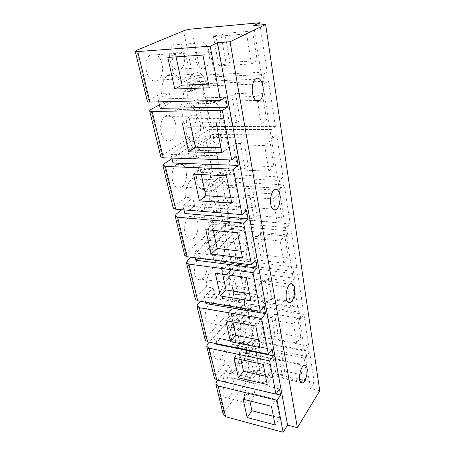 <?xml version="1.0" encoding="UTF-8"?>
<svg xmlns="http://www.w3.org/2000/svg" width="455" height="455" viewBox="0 0 455 455"><rect width="100%" height="100%" fill="white"/><g stroke="black" fill="none" stroke-linecap="round" stroke-linejoin="round"><path stroke-width="0.34" stroke-dasharray="2.27 1.71" d="M319.774 390.799L310.407 388.684L253.708 25.571M225.595 97.273L158.044 99.031L169.209 93.116L161.752 93.349C161.388 85.29 163.191 79.369 167.156 75.593C171.706 72.356 175.926 73.619 179.81 79.392L181.579 82.998L193.074 76.992L183.593 30.815M161.752 93.349L148.631 100.202L147.392 101.459M158.704 101.852L158.044 99.031M160.223 108.335L171.268 102.25L163.84 102.421L165.739 106.015C169.59 111.236 173.605 112.385 177.78 109.467L202.469 109.086C208.856 104.229 210.056 87.258 204.619 78.288C200.894 72.368 196.816 71.054 192.385 74.364C186.01 79.46 185.157 97.097 190.833 105.537C194.53 110.889 198.408 112.072 202.469 109.086M159.398 104.832L163.84 102.421M236.503 156.31L171.017 154.45L209.169 129.356L271.453 129.59L275.417 126.558L268.524 81.138L264.349 83.788L262.922 74.557L267.136 71.992L260.01 25.002M275.417 126.558L211.183 126.496C208.197 126.604 205.677 127.229 203.624 128.378L161.94 155.377L160.825 156.901M171.871 158.084L171.017 154.45M173.025 163.021L210.79 137.41L272.772 138.11L276.697 135.01L212.775 134.47C209.8 134.555 207.298 135.186 205.262 136.358L171.984 158.573M246.508 210.489L182.984 205.575L192.789 197.908L185.737 197.419C185.526 188.694 187.739 182.455 192.363 178.701C195.86 176.597 198.966 177.387 201.69 181.067L203.237 183.957L213.429 176.119L205.262 136.358M185.737 197.419L174.219 206.28L173.219 208.032M183.996 209.892L182.984 205.575M184.838 213.492L194.547 205.711L187.523 205.171L189.172 208.032C191.845 211.308 194.786 212.013 197.982 210.147L221.375 212.036C228.217 207.941 230.486 189.911 225.134 182.307C222.529 178.548 219.532 177.751 216.142 179.913C209.317 184.178 207.292 202.828 212.883 209.909C215.442 213.247 218.275 213.958 221.375 212.036M181.773 209.71L187.523 205.171M255.727 260.385L194.063 252.883L227.887 222.341L286.65 227.608L290.182 223.86L284.267 184.867L280.559 188.342L279.336 180.453L283.078 177.035L276.697 135.01M290.182 223.86L229.559 218.645C226.738 218.554 224.406 219.196 222.558 220.578L185.583 253.401L184.679 255.34M195.206 257.763L194.063 252.883M195.781 260.22L229.297 229.32L287.782 234.934L291.285 231.14L230.941 225.566C228.131 225.464 225.811 226.107 223.979 227.506L191.163 257.257M264.241 306.482L204.34 296.785L213.042 287.907L206.36 286.889C206.348 277.533 208.885 271.032 213.981 267.392C216.512 266.13 218.719 266.636 220.595 268.916L221.955 271.248L231.083 262.097L223.979 227.506M206.36 286.889L196.133 297.143L195.314 299.236M205.597 302.143L204.34 296.785M205.939 303.604L214.561 294.652L207.901 293.594L209.351 295.881C211.171 297.866 213.236 298.315 215.539 297.223L237.755 300.789C244.744 297.553 248.077 278.232 242.805 271.88C241.008 269.57 238.886 269.07 236.441 270.378C229.485 273.705 226.283 293.64 231.805 299.481C233.546 301.489 235.531 301.927 237.755 300.789M200.382 301.273L207.901 293.594M272.135 349.212L213.907 337.638L244.187 303.292L299.777 312.295L302.956 308.052L297.82 274.206L294.499 278.261L293.441 271.442L296.791 267.426L291.285 231.14M302.956 308.052L245.586 298.992C242.913 298.747 240.735 299.401 239.057 300.948L205.95 337.855L205.211 340.078M215.255 343.4L213.907 337.638M215.391 343.997L245.421 309.394L300.761 318.659L303.917 314.382L246.792 305.06C244.13 304.804 241.969 305.453 240.308 307.017L209.26 342.177M279.467 388.917L222.825 375.745L230.622 366.036L224.275 364.631C223.695 356.566 228.023 346.249 232.556 344.583C234.297 343.878 235.809 344.208 237.095 345.578L238.306 347.461L246.542 337.382L240.308 307.017M224.275 364.631L215.113 375.841L214.441 378.173M276.003 393.996L224.218 381.688L222.825 375.745M224.218 381.688L231.948 371.923L225.623 370.489L226.908 372.321C228.131 373.481 229.53 373.765 231.1 373.174L252.246 378.003C259.066 375.625 263.348 355.002 258.178 349.832C256.956 348.456 255.5 348.138 253.822 348.871C247.048 351.271 242.794 372.503 248.22 377.189C249.391 378.355 250.728 378.628 252.246 378.003M217.729 380.289L225.623 370.489M182.119 48.065C185.953 54.321 185.367 65.639 181.062 68.955C178.059 71.139 175.158 70.178 172.36 66.066C168.418 60.049 168.822 48.423 173.122 44.988C176.307 42.656 179.304 43.68 182.119 48.065M159.682 58.149C163.897 64.553 163.368 76.281 158.721 79.926C155.417 82.372 152.192 81.462 149.047 77.196C144.713 71.06 145.031 59.019 149.667 55.231C153.176 52.604 156.514 53.576 159.682 58.149M267.136 71.992L200.945 75.149C197.868 75.382 195.24 75.996 193.074 76.992M224.878 33.34L230.002 62.289L257.24 60.703L252.559 30.98L224.878 33.34L221.005 35.12L226.254 64.291L230.002 62.289M310.407 388.684L314.257 382.536L309.616 351.954L306.619 356.419L305.692 350.464L308.717 346.027L303.917 314.382M300.761 318.659L299.777 312.295M287.782 234.934L286.65 227.608M272.772 138.11L271.453 129.59M167.815 57.415L175.431 53.946L210.21 51.534L202.902 55.083M209.289 87.809L216.335 83.828L210.21 51.534M216.335 83.828L208.572 84.129M175.431 53.946L176.062 56.869M171.268 102.25L169.209 93.116M177.78 109.467C181.875 105.782 183.769 99.884 183.462 91.768L194.842 85.591C196.987 84.567 199.597 83.947 202.657 83.737L268.524 81.138M173.361 118.63C177.541 124.505 176.568 136.591 171.654 139.952C168.754 141.903 166.007 141.221 163.425 137.893C159.131 132.291 159.921 119.904 164.818 116.417C167.906 114.307 170.75 115.047 173.361 118.63M194.291 106.345C198.084 112.101 197.123 123.72 192.607 126.78C189.951 128.549 187.466 127.809 185.134 124.562C181.232 119.039 182.045 107.13 186.556 103.968C189.365 102.068 191.947 102.858 194.291 106.345M182.273 123.032L189.325 118.744L222.916 118.528L216.148 122.952M221.949 152.658L228.478 147.886L222.916 118.528M228.478 147.886L220.988 147.727M189.325 118.744L190.241 123.009M235.542 93.571L240.251 120.171L266.59 120.046L262.296 92.792L235.542 93.571L231.919 95.795L236.742 122.577L240.251 120.171M210.79 137.41L209.169 129.356M203.88 152.26C207.651 157.618 206.354 169.55 201.69 172.377C199.335 173.827 197.169 173.23 195.189 170.585C191.316 165.466 192.482 153.25 197.134 150.338C199.631 148.774 201.878 149.411 203.88 152.26M184.104 166.115C188.256 171.563 186.891 184.025 181.807 187.119C179.242 188.7 176.876 188.154 174.697 185.486C170.426 180.299 171.637 167.548 176.705 164.352C179.435 162.634 181.898 163.22 184.104 166.115M283.078 177.035L220.698 174.202C217.797 174.202 215.374 174.839 213.429 176.119M243.925 140.942L248.322 165.762L273.938 166.701L269.94 141.306L243.925 140.942L240.502 143.479L244.995 168.452L248.322 165.762M193.546 174.197L200.177 169.345L232.806 170.705L226.454 175.732M231.811 203.18L237.959 197.862L232.806 170.705M237.959 197.862L230.679 197.379M200.177 169.345L201.298 174.561M194.547 205.711L192.789 197.908M280.559 188.342L220.374 185.003L211.729 191.936L204.852 191.504L214.953 183.541C216.881 182.245 219.287 181.608 222.176 181.625L284.267 184.867M204.852 191.504C205.017 200.257 202.731 206.473 197.982 210.147M195.815 217.888C199.938 222.859 198.113 235.815 192.88 238.568C190.708 239.768 188.74 239.347 186.977 237.305C182.728 232.596 184.434 219.35 189.644 216.517C191.959 215.198 194.018 215.653 195.815 217.888M214.368 202.475C218.11 207.389 216.415 219.737 211.643 222.267C209.624 223.388 207.804 222.922 206.178 220.868C202.321 216.193 203.914 203.567 208.68 200.968C210.819 199.745 212.718 200.251 214.368 202.475M205.762 229.644L211.95 224.235L243.51 227.159L237.59 232.778M242.492 257.888L248.231 252.042L243.51 227.159M248.231 252.042L241.195 251.228M211.95 224.235L213.264 230.384M253.082 192.664L257.143 215.613L281.958 217.626L278.267 194.194L253.082 192.664L249.863 195.513L254.015 218.588L257.143 215.613M229.297 229.32L227.887 222.341M222.677 242.253C226.397 246.798 224.366 259.526 219.543 261.79C217.797 262.677 216.239 262.302 214.868 260.652C211.035 256.341 212.98 243.334 217.797 241.019C219.651 240.041 221.278 240.456 222.677 242.253M205.063 258.77C209.163 263.348 206.945 276.754 201.65 279.199C199.796 280.132 198.13 279.797 196.662 278.181C192.431 273.864 194.558 260.169 199.83 257.655C201.81 256.626 203.556 256.995 205.063 258.77M296.791 267.426L237.84 260.146C235.093 259.976 232.841 260.624 231.083 262.097M260.323 233.574L264.133 255.09L288.305 257.894L284.847 235.952L260.323 233.574L257.263 236.645L261.159 258.275L264.133 255.09M215.357 273.182L221.198 267.381L251.905 271.436L246.314 277.459M250.876 300.812L256.296 294.595L251.905 271.436M256.296 294.595L249.454 293.555M221.198 267.381L222.66 274.194M214.561 294.652L213.042 287.907M294.499 278.261L237.624 270.691L229.883 278.733L223.365 277.806L232.414 268.569C234.154 267.085 236.395 266.437 239.131 266.619L297.82 274.206M223.365 277.806C223.348 287.162 220.738 293.634 215.539 297.223M215.198 303.587C219.27 307.711 216.608 321.657 211.319 323.738C209.8 324.415 208.447 324.148 207.264 322.936C203.061 319.069 205.66 304.833 210.927 302.706C212.559 301.949 213.981 302.245 215.198 303.587M231.805 285.973C235.497 290.097 233.091 303.286 228.262 305.237C226.817 305.897 225.532 305.595 224.412 304.338C220.607 300.442 222.956 286.98 227.767 284.989C229.314 284.261 230.657 284.591 231.805 285.973M225.816 320.656L231.299 314.479L261.051 319.66L255.807 326.076M260.004 347.586L265.1 341.011L261.051 319.66M265.1 341.011L258.474 339.737M231.299 314.479L232.897 321.935M268.274 278.477L271.811 298.474L295.267 302.08L292.059 281.719L268.274 278.477L265.384 281.77L268.996 301.858L271.811 298.474M245.421 309.394L244.187 303.292M223.246 339.157C227.284 342.905 224.275 357.3 219.043 359.075C217.774 359.581 216.654 359.365 215.67 358.426C211.501 354.923 214.476 340.243 219.68 338.44C221.045 337.866 222.228 338.111 223.246 339.157M231.999 339.066C228.222 335.517 230.895 321.668 235.656 319.956C236.964 319.393 238.107 319.666 239.074 320.769C242.731 324.54 240.024 338.116 235.246 339.8C234.018 340.306 232.937 340.061 231.999 339.066M308.717 346.027L252.849 335.426C250.244 335.119 248.14 335.773 246.542 337.382M274.587 314.16L297.78 318.039L300.795 337.189L277.92 332.992L274.587 314.16L271.834 317.613L275.235 336.518L277.92 332.992M234.075 358.148L239.285 351.709L268.262 357.71L263.286 364.398M267.21 384.503L272.05 377.69L268.262 357.71M272.05 377.69L265.601 376.239M239.285 351.709L240.979 359.621M231.948 371.923L230.622 366.036M314.257 382.536L259.856 370.563C257.32 370.199 255.283 370.853 253.754 372.52L223.905 412.298L223.297 414.721M306.619 356.419L252.724 345.686L245.74 354.513L239.54 353.222L247.713 343.081C249.3 341.46 251.393 340.806 253.987 341.119L309.616 351.954M239.54 353.222C240.058 361.242 235.77 371.553 231.1 373.174M247.093 359.177C250.711 362.544 247.685 376.564 242.998 377.951L240.365 377.371C236.634 374.215 239.654 359.928 244.312 358.534L247.093 359.177M224.918 397.471C220.8 394.388 224.167 379.214 229.246 377.764L232.107 378.333C236.094 381.654 232.715 396.538 227.608 397.977L224.918 397.471M243.129 399.245L248.043 392.557L276.162 399.376L271.47 406.321M275.11 424.953L279.677 417.9L276.162 399.376M279.677 417.9L273.415 416.285M248.043 392.557L249.835 400.923M281.554 353.507L304.076 358.034L306.892 375.887L284.665 371.092L281.554 353.507L278.938 357.112L282.117 374.761L284.665 371.092M183.462 91.768L190.725 91.535L188.876 82.696L181.579 82.998M188.876 82.696L198.721 77.481L262.922 74.557M197.481 64.616C200.172 68.836 202.975 69.831 205.893 67.602C210.079 64.218 210.71 52.626 207.042 46.205C204.346 41.701 201.451 40.631 198.352 43.015C194.166 46.518 193.699 58.433 197.481 64.616M174.811 75.957C177.837 80.342 180.959 81.28 184.178 78.783C188.711 75.052 189.297 63.035 185.242 56.454C182.205 51.751 178.969 50.738 175.539 53.423C171.023 57.29 170.636 69.655 174.811 75.957M257.24 60.703L251.45 63.979L218.844 65.793L221.141 64.582L226.254 64.291M251.45 63.979L246.57 33.886L252.559 30.98M221.005 35.12L215.812 35.558L213.44 36.639L246.57 33.886M252.724 345.686L251.569 339.959L305.692 350.464M245.74 354.513L244.528 348.729L238.306 347.461M244.528 348.729L251.569 339.959M237.624 270.691L236.31 264.173L293.441 271.442M229.883 278.733L228.507 272.135L221.955 271.248M228.507 272.135L236.31 264.173M220.374 185.003L218.866 177.518L279.336 180.453M211.729 191.936L210.136 184.343L203.237 183.957M210.136 184.343L218.866 177.518M190.725 91.535L200.467 86.166L264.349 83.788M200.467 86.166L198.721 77.481M188.393 138.201C190.878 141.602 193.534 142.301 196.355 140.299C201.127 136.853 202.145 124.482 198.135 118.465C195.633 114.791 192.874 114.034 189.871 116.201C185.105 119.762 184.264 132.462 188.393 138.201M209.493 124.539C211.723 127.866 214.123 128.623 216.699 126.814C221.079 123.68 222.08 111.799 218.451 105.907C216.205 102.335 213.719 101.522 210.989 103.461C206.61 106.697 205.751 118.891 209.493 124.539M266.59 120.046L261.17 124.005L229.644 124.044L231.788 122.588L236.742 122.577M261.17 124.005L256.705 96.443L262.296 92.792M231.919 95.795L226.897 95.931L224.679 97.279L256.705 96.443M218.923 171.609C220.817 174.305 222.91 174.908 225.191 173.423C229.701 170.523 231.026 158.329 227.426 152.857C225.509 149.951 223.342 149.297 220.925 150.901C216.415 153.887 215.209 166.382 218.923 171.609M199.023 186.908C201.11 189.627 203.402 190.179 205.887 188.552C210.824 185.373 212.218 172.627 208.236 167.059C206.126 164.101 203.743 163.51 201.093 165.273C196.168 168.555 194.922 181.613 199.023 186.908M273.938 166.701L268.808 171.143L238.141 169.891L240.177 168.265L244.995 168.452M268.808 171.143L264.651 145.492L269.94 141.306M240.502 143.479L235.61 143.399L233.512 144.935L264.651 145.492M210.58 239.842C212.269 241.918 214.168 242.339 216.273 241.093C221.34 238.249 223.183 225.009 219.23 219.947C217.513 217.678 215.528 217.223 213.287 218.582C208.231 221.5 206.502 235.059 210.58 239.842M229.212 222.944C230.77 225.032 232.522 225.498 234.473 224.343C239.085 221.733 240.797 209.124 237.22 204.124C235.644 201.855 233.819 201.349 231.749 202.606C227.136 205.279 225.521 218.19 229.212 222.944M281.958 217.626L277.135 222.546L247.429 219.998L249.346 218.195L254.015 218.588M277.135 222.546L273.307 198.903L278.267 194.194M249.863 195.513L245.126 195.212L243.158 196.935L273.307 198.903M237.339 263.496C238.653 265.168 240.149 265.544 241.832 264.622C246.491 262.279 248.521 249.283 244.972 244.676C243.635 242.851 242.071 242.435 240.28 243.442C235.633 245.837 233.671 259.128 237.339 263.496M219.674 281.531C221.085 283.164 222.688 283.493 224.486 282.527C229.604 279.984 231.828 266.289 227.898 261.648C226.459 259.845 224.781 259.481 222.859 260.544C217.757 263.149 215.619 277.158 219.674 281.531M288.305 257.894L283.715 263.155L254.783 259.651L256.603 257.729L261.159 258.275M283.715 263.155L280.132 241.036L284.847 235.952M257.263 236.645L252.644 236.185L250.773 238.039L280.132 241.036M229.621 327.099C230.753 328.322 232.056 328.578 233.523 327.873C238.63 325.689 241.281 311.453 237.385 307.284C236.225 305.925 234.854 305.641 233.279 306.425C228.194 308.649 225.595 323.198 229.621 327.099M246.246 307.961C247.321 309.235 248.555 309.525 249.949 308.837C254.601 306.807 256.995 293.344 253.475 289.181C252.383 287.776 251.092 287.458 249.602 288.214C244.961 290.279 242.612 304.031 246.246 307.961M295.267 302.08L290.927 307.677L262.853 303.206L264.577 301.164L268.996 301.858M290.927 307.677L287.606 287.168L292.059 281.719M265.384 281.77L260.903 281.144L259.134 283.129L287.606 287.168M237.499 363.181C238.437 364.125 239.518 364.33 240.735 363.801C245.78 361.924 248.766 347.228 244.904 343.457C243.937 342.399 242.794 342.166 241.48 342.763C236.458 344.662 233.506 359.666 237.499 363.181M260.237 324.551C259.316 323.437 258.224 323.175 256.961 323.761C252.377 325.552 249.715 339.692 253.321 343.263C254.22 344.264 255.261 344.503 256.438 343.974C261.039 342.2 263.724 328.351 260.237 324.551M271.834 317.613L267.46 316.868L265.777 318.949L293.532 323.75L297.78 318.039M300.795 337.189L296.654 343.019L269.275 337.843L270.918 335.716L275.235 336.518M296.654 343.019L293.532 323.75M261.119 382.149L263.638 382.7C268.143 381.227 271.135 366.929 267.688 363.551L265.026 362.931C260.544 364.409 257.553 378.992 261.119 382.149M253.179 383.241L250.432 382.7C245.541 384.242 242.208 399.752 246.149 402.829L248.726 403.301C253.651 401.765 256.984 386.562 253.179 383.241M278.938 357.112L274.689 356.242L273.091 358.421L300.05 363.994L304.076 358.034M306.892 375.887L302.962 381.955L276.361 376.052L277.92 373.839L282.117 374.761M302.962 381.955L300.05 363.994M215.812 35.558L221.141 64.582M213.44 36.639L218.844 65.793M226.897 95.931L231.788 122.588M224.679 97.279L229.644 124.044M235.61 143.399L240.177 168.265M233.512 144.935L238.141 169.891M245.126 195.212L249.346 218.195M243.158 196.935L247.429 219.998M252.644 236.185L256.603 257.729M250.773 238.039L254.783 259.651M260.903 281.144L264.577 301.164M259.134 283.129L262.853 303.206M267.46 316.868L270.918 335.716M265.777 318.949L269.275 337.843M274.689 356.242L277.92 373.839M273.091 358.421L276.361 376.052M193.819 99.634C195.951 102.779 198.204 103.473 200.581 101.715C204.249 98.9 204.904 89.061 201.747 83.965C199.608 80.632 197.288 79.892 194.786 81.752C191.123 84.653 190.588 94.714 193.819 99.634M222.575 188.063C221.085 185.958 219.384 185.509 217.467 186.721C213.549 189.149 212.349 199.796 215.533 203.937C217.012 205.905 218.662 206.325 220.476 205.188C224.406 202.816 225.686 192.38 222.575 188.063M240.507 277.647C239.478 276.356 238.278 276.077 236.896 276.805C232.897 278.71 231.038 290.091 234.183 293.515C235.189 294.709 236.344 294.965 237.652 294.294C241.662 292.423 243.567 281.241 240.507 277.647M256.097 355.554L253.634 355.019C249.732 356.396 247.281 368.527 250.369 371.286L252.724 371.769C256.637 370.398 259.1 358.472 256.097 355.554M189.451 158.204L187.813 150.787L195.32 150.889L196.964 158.522L189.451 158.204L214.328 140.999L212.912 133.884L187.813 150.787M195.32 150.889L220.186 133.867L221.602 141.181L214.328 140.999M212.912 133.884L220.186 133.867M196.964 158.522L221.602 141.181M210.91 255.392L209.505 249.033L216.597 249.789L218.002 256.324L210.91 255.392L232.977 234.598L231.754 228.45L209.505 249.033M216.597 249.789L238.63 229.036L239.853 235.354L232.977 234.598M231.754 228.45L238.63 229.036M218.002 256.324L239.853 235.354M249.175 315.901L229.411 339.202L228.194 333.691L234.911 334.925L254.629 311.578L255.693 317.084L249.175 315.901L248.106 310.537L228.194 333.691M234.911 334.925L236.128 340.585L255.693 317.084M236.128 340.585L229.411 339.202M248.106 310.537L254.629 311.578M148.631 100.202L136.597 50.295M200.945 75.149L191.743 29.012M161.94 155.377L150.867 109.462M203.624 128.378L194.842 85.591M211.183 126.496L202.657 83.737M174.219 206.28L163.999 163.908M220.698 174.202L212.775 134.47M185.583 253.401L176.119 214.168M222.558 220.578L214.953 183.541M229.559 218.645L222.176 181.625M196.133 297.143L187.346 260.715M237.84 260.146L230.941 225.566M205.95 337.855L197.771 303.94M239.057 300.948L232.414 268.569M245.586 298.992L239.131 266.619M215.113 375.841L207.48 344.19M252.849 335.426L246.792 305.06M223.905 412.298L216.54 381.762M253.754 372.52L247.713 343.081M259.856 370.563L253.987 341.119M167.156 75.593L192.385 74.364M192.363 178.701L216.142 179.913M213.981 267.392L236.441 270.378M232.556 344.583L253.822 348.871M181.062 68.955L205.893 67.602M173.122 44.988L198.352 43.015M158.721 79.926L184.178 78.783M149.667 55.231L175.539 53.423M171.654 139.952L196.355 140.299M164.818 116.417L189.871 116.201M192.607 126.78L216.699 126.814M186.556 103.968L210.989 103.461M201.69 172.377L225.191 173.423M197.134 150.338L220.925 150.901M181.807 187.119L205.887 188.552M176.705 164.352L201.093 165.273M192.88 238.568L216.273 241.093M189.644 216.517L213.287 218.582M211.643 222.267L234.473 224.343M208.68 200.968L231.749 202.606M219.543 261.79L241.832 264.622M217.797 241.019L240.28 243.442M201.65 279.199L224.486 282.527M199.83 257.655L222.859 260.544M211.319 323.738L233.523 327.873M210.927 302.706L233.279 306.425M228.262 305.237L249.949 308.837M227.767 284.989L249.602 288.214M219.043 359.075L240.735 363.801M219.68 338.44L241.48 342.763M235.656 319.956L256.961 323.761M235.246 339.8L256.438 343.974M242.998 377.951L263.638 382.7M244.312 358.534L265.026 362.931M229.246 377.764L250.432 382.7M227.608 397.977L248.726 403.301M274.092 189.963L217.467 186.721M272.795 209.078L220.476 205.188M290.154 284.199L236.896 276.805M287.657 302.029L237.652 294.294M303.877 365.439L253.634 355.019M300.653 382.439L252.724 371.769M255.738 100.481L200.581 101.715M255.181 79.238L194.786 81.752"/><path stroke-width="0.68" d="M297.377 427.677L319.774 390.799L265.635 24.496L253.708 25.571L259.663 22.75L191.743 29.012C188.586 29.365 185.868 29.967 183.593 30.815L136.597 50.295L135.237 51.278L137.757 51.569L210.182 46.177L217.479 42.719L287.588 425.107L297.377 427.677L230.059 41.746L217.479 42.719M277.084 400.332L218.218 386.022L215.88 384.111L223.297 414.721L225.606 416.729L283.112 432.25L277.084 400.332L280.61 395.094L279.467 388.917L275.912 394.127L269.633 360.9L273.358 355.844L272.135 349.212L268.376 354.229L261.619 318.454L265.561 313.632L264.241 306.482L260.26 311.265L252.963 272.642L257.155 268.103L255.727 260.385L251.496 264.867L243.596 223.041L248.055 218.855L246.508 210.489L242.003 214.612L233.415 169.169L238.181 165.41L236.503 156.31L231.68 159.989L222.324 110.44L227.432 107.204L225.595 97.273L220.43 100.418L210.182 46.177M283.112 432.25L287.588 425.107M220.43 100.418L149.905 102.056L137.757 51.569M174.777 89.032L167.815 57.415L202.902 55.083L209.289 87.809L174.777 89.032L182.125 85.159L208.572 84.129M135.237 51.278L147.392 101.459C147.556 101.88 148.398 102.079 149.905 102.056M227.432 107.204L160.223 108.335L158.704 101.852M222.324 110.44L152.158 111.418C150.656 111.424 149.82 111.208 149.649 110.764L150.867 109.462L159.398 104.832M231.68 159.989L163.317 157.811L152.158 111.418M188.615 151.811L182.273 123.032L216.148 122.952L221.949 152.658L188.615 151.811L195.428 147.198L220.988 147.727M149.649 110.764L160.825 156.901L163.317 157.811M238.181 165.41L173.025 163.021L171.871 158.084M233.415 169.169L165.393 166.433L162.901 165.472L163.999 163.908L171.984 158.573M242.003 214.612L175.681 209.215L165.393 166.433M199.421 200.86L193.546 174.197L226.454 175.732L231.811 203.18L199.421 200.86L205.836 195.73L230.679 197.379M162.901 165.472L173.219 208.032L175.681 209.215M248.055 218.855L184.838 213.492L183.996 209.892M243.596 223.041L177.598 217.171L175.135 215.949L176.119 214.168L181.773 209.71M251.496 264.867L187.119 256.745L177.598 217.171M211.148 254.1L205.762 229.644L237.59 232.778L242.492 257.888L211.148 254.1L217.143 248.47L241.195 251.228M175.135 215.949L184.679 255.34L187.119 256.745M257.155 268.103L195.781 260.22L195.206 257.763M252.963 272.642L188.893 264.116L186.459 262.683L187.346 260.715L191.163 257.257M260.26 311.265L197.726 300.835L188.893 264.116M220.374 295.972L215.357 273.182L246.314 277.459L250.876 300.812L220.374 295.972L226.044 289.983L249.454 293.555M186.459 262.683L195.314 299.236L197.726 300.835M265.561 313.632L205.939 303.604L205.597 302.143M261.619 318.454L199.37 307.682L196.969 306.061L197.771 303.94L200.382 301.273M268.376 354.229L207.588 341.836L199.37 307.682M230.452 341.694L225.816 320.656L255.807 326.076L260.004 347.586L230.452 341.694L235.775 335.363L258.474 339.737M196.969 306.061L205.211 340.078L207.588 341.836M273.358 355.844L215.391 343.997L215.255 343.4M269.633 360.9L209.124 348.217L206.752 346.437L207.48 344.19L209.26 342.177M275.912 394.127L216.785 380.067L209.124 348.217M238.414 377.849L234.075 358.148L263.286 364.398L267.21 384.503L238.414 377.849L243.482 371.286L265.601 376.239M206.752 346.437L214.441 378.173L216.785 380.067M280.61 395.094L276.003 393.996M215.88 384.111L216.54 381.762L217.729 380.289M247.162 417.536L243.129 399.245L271.47 406.321L275.11 424.953L247.162 417.536L251.939 410.746L273.415 416.285M260.01 25.002L259.663 22.75M176.062 56.869L182.125 85.159M190.241 123.009L195.428 147.198M201.298 174.561L205.836 195.73M213.264 230.384L217.143 248.47M222.66 274.194L226.044 289.983M232.897 321.935L235.775 335.363M240.979 359.621L243.482 371.286M249.835 400.923L251.939 410.746M230.059 41.746L265.635 24.496M300.692 382.49L302.791 382.917C306.312 381.358 308.706 368.857 306.073 365.917L303.877 365.439C300.368 366.992 297.974 379.72 300.692 382.49M287.441 301.745C288.328 302.967 289.363 303.212 290.546 302.478C294.18 300.425 296.074 288.697 293.378 285.006C292.48 283.675 291.405 283.408 290.154 284.199C286.525 286.269 284.665 298.235 287.441 301.745M272.062 208.089C273.37 210.142 274.854 210.563 276.515 209.351C280.098 206.815 281.423 195.838 278.688 191.333C277.374 189.126 275.844 188.671 274.092 189.963C270.503 192.55 269.246 203.772 272.062 208.089M261.477 81.621C259.589 78.084 257.49 77.287 255.181 79.238C251.797 82.287 251.149 92.934 254.015 98.149C255.909 101.488 257.945 102.227 260.135 100.379C263.519 97.415 264.27 87.024 261.477 81.621M225.606 416.729L218.218 386.022M276.515 209.351L272.795 209.078M290.546 302.478L287.657 302.029M302.791 382.917L300.653 382.439M260.135 100.379L255.738 100.481"/></g></svg>
